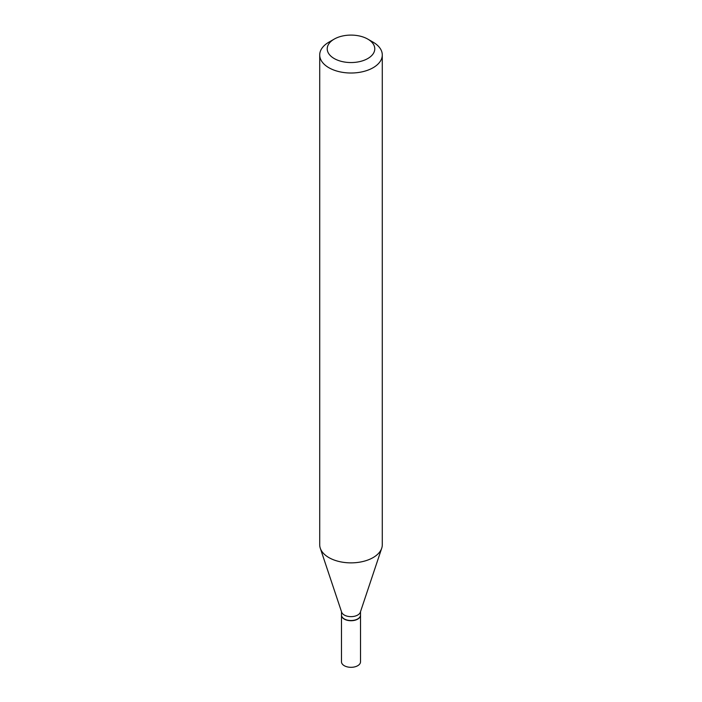 <?xml version="1.0" encoding="UTF-8"?>
<svg xmlns="http://www.w3.org/2000/svg" width="702" height="702" viewBox="0 0 702 702"><rect width="100%" height="100%" fill="white"/><g stroke="black" fill="none" stroke-linecap="round" stroke-linejoin="round"><path stroke-width="1.05" d="M341.488 615.136A9.512 5.493 0 0 0 341.488 615.242L341.488 661.828A9.512 5.493 0 0 0 344.278 665.707A9.512 5.493 0 0 0 354.642 666.9A9.512 5.493 0 0 0 360.512 661.828L360.512 615.242A9.512 5.493 0 0 0 360.512 615.136M341.488 615.242A9.512 5.493 0 0 0 344.278 619.12A9.512 5.493 0 0 0 354.642 620.314A9.512 5.493 0 0 0 360.512 615.242M357.634 618.971A9.258 5.344 0 0 1 357.546 619.024A9.258 5.344 0 0 1 344.454 619.024L344.278 618.918A9.512 5.493 0 0 0 357.722 618.918A9.512 5.493 0 0 0 360.512 615.031L360.512 611.679M334.187 39.119L328.878 42.181A31.283 18.059 0 0 0 319.717 54.958L319.717 544.805A31.283 18.059 0 0 0 320.287 548.227L341.663 612.197A9.512 5.493 0 0 0 344.278 615.031A9.512 5.493 0 0 0 353.79 616.4A9.512 5.493 0 0 0 360.337 612.197L381.712 548.227A31.283 18.059 0 0 0 382.283 544.805L382.283 54.958A31.283 18.059 0 0 0 373.122 42.181L367.813 39.119A23.771 13.724 0 0 0 334.187 39.119A23.771 13.724 0 0 0 334.187 58.529A23.771 13.724 0 0 0 367.813 58.529A23.771 13.724 0 0 0 367.813 39.119L373.122 42.181M319.717 54.958A31.283 18.059 0 0 0 328.878 67.725A31.283 18.059 0 0 0 362.969 71.639A31.283 18.059 0 0 0 382.283 54.958M320.287 548.227A31.283 18.059 0 0 0 328.878 557.581A31.283 18.059 0 0 0 360.17 562.074A31.283 18.059 0 0 0 381.712 548.227M341.488 611.679L341.488 615.031A9.512 5.493 0 0 0 344.278 618.918L344.454 619.024"/></g></svg>
